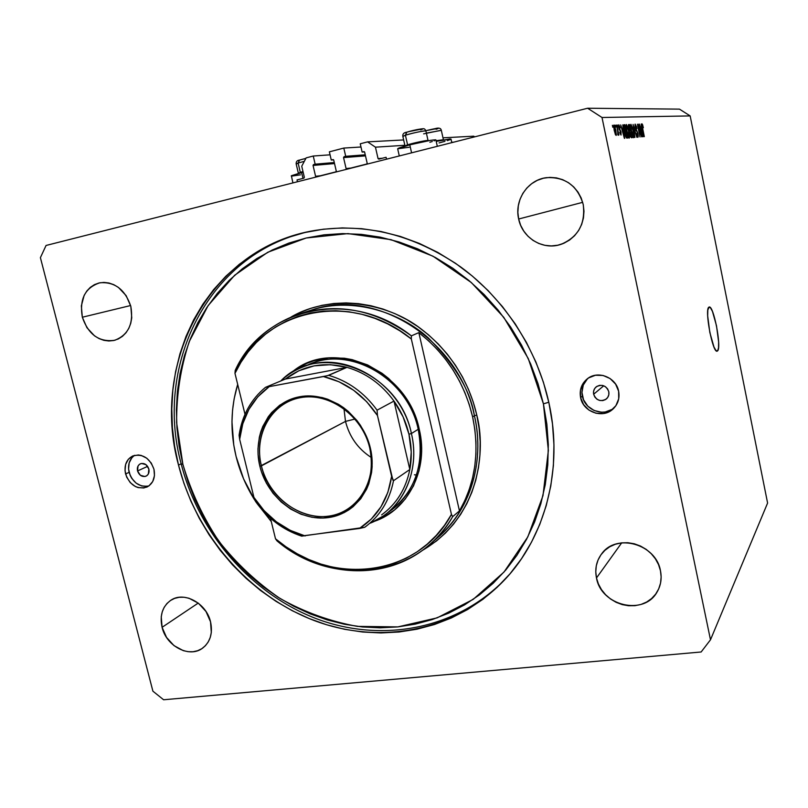 <?xml version="1.0" encoding="UTF-8"?>
<svg xmlns="http://www.w3.org/2000/svg" width="808" height="808" viewBox="0 0 808 808"><rect width="100%" height="100%" fill="white"/><g stroke="black" fill="none" stroke-linecap="round" stroke-linejoin="round"><path stroke-width="1.21" d="M297.455 181.76L297.021 179.911L303.909 178.164L297.021 179.911L297.455 181.76M304.343 177.336L303.909 178.164L304.343 177.336L301.738 166.206L306.161 157.873L313.251 156.025L330.068 154.823L313.251 156.025L315.15 164.175L334.29 162.539L313.494 164.6L334.35 162.812L313.494 164.6L315.15 164.175L313.251 156.025L306.161 157.873L301.738 166.206L304.343 177.336M313.049 165.438L313.494 164.6L313.049 165.438L315.575 176.275L320.412 175.77L315.575 176.275L313.049 165.438L334.522 163.569L313.049 165.438M316.342 176.8L315.575 176.275L316.342 176.8L335.805 171.872L316.342 176.8M336.259 171.033L335.805 171.872L336.259 171.033L333.724 160.115L336.259 171.033M332.957 159.59L333.724 160.115L333.199 159.58L331.27 160.024L333.593 159.833L331.27 160.024L329.371 151.833L331.27 160.024L332.957 159.59M360.984 147.006L343.804 148.066L329.371 151.833L343.804 148.066L345.703 156.308L365.246 154.813L344.006 156.742L365.317 155.106L344.006 156.742L345.703 156.308L343.804 148.066L360.984 147.006M343.551 157.59L344.006 156.742L343.551 157.59L346.076 168.539L350.712 168.084L346.076 168.539L343.551 157.59L365.489 155.873L343.551 157.59M346.854 169.064L346.076 168.539L346.854 169.064L366.701 164.034L346.854 169.064M367.165 163.186L366.701 164.034L367.165 163.186L364.64 152.156L367.165 163.186M363.863 151.631L364.64 152.156L364.115 151.621L362.146 152.066L364.529 151.904L362.146 152.066L360.247 143.794L367.589 141.875L403.647 139.936L367.589 141.875L375.447 147.177L404.859 145.288L375.447 147.177L378.053 158.6L382.376 158.227L378.053 158.6L375.447 147.177L367.589 141.875L360.247 143.794L362.146 152.066L363.863 151.631M442.986 137.825L473.7 136.178L442.986 137.825M451.712 142.289L453.692 142.168L451.712 142.289M474.71 136.845L473.7 136.178L474.71 136.845M378.841 159.126L378.053 158.6L378.841 159.126L386.093 157.287L386.527 159.186L386.093 157.287L378.841 159.126M437.31 146.319L435.886 139.895C432.886 139.663 424.19 141.309 409.787 144.834L411.585 152.833L409.787 144.834L397.657 148.773L409.141 147.258M291.274 175.972L303.131 172.144L301.606 172.528L302.99 178.396L301.606 172.528L291.385 175.73L292.91 182.911M717.615 350.864L716.019 350.601L713.979 347.036L709.828 332.462L707.677 315.837L707.828 310.05L709.111 307.04C713.514 304.717 721.786 347.42 717.615 350.864L717.201 351.137C712.818 353.823 704.364 309.676 708.808 307.212L710.434 307.727L712.474 311.454L716.504 325.796L718.625 341.996L718.524 347.824L717.615 350.864M137.542 470.943L147.632 466.368L137.542 470.943L138.017 466.044L139.481 464.317L141.521 463.449L146.016 464.681L148.854 469.034C149.5 472.407 148.561 474.781 146.026 476.175C142.087 477.205 139.269 475.457 137.542 470.943C136.885 467.539 137.845 465.145 140.441 463.762C144.349 462.782 147.147 464.539 148.854 469.034L148.369 473.942L146.894 475.67L144.854 476.528L140.37 475.276L137.542 470.943M593.648 394.243L603.738 385.79L593.648 394.243L593.597 391.244L594.708 388.496L596.809 386.436L599.576 385.355L602.596 385.446L605.414 386.679L607.586 388.88L608.788 391.698C609.293 394.617 608.485 397.041 606.354 398.97C600.546 402.081 596.304 400.505 593.648 394.243C593.123 391.213 594.001 388.729 596.284 386.8C602.051 383.911 606.212 385.547 608.788 391.698L608.828 394.718L607.707 397.465L605.596 399.526L602.818 400.586L599.799 400.485L597.001 399.253L594.84 397.061L593.648 394.243M588.123 378.205C583.012 383.053 581.093 389.032 582.386 396.142L580.599 397.597C579.245 389.769 581.588 383.426 587.628 378.558C598.122 370.185 616.231 377.488 618.625 391.213L618.716 398.819L615.868 405.727L610.555 410.888L603.576 413.524L596.011 413.252L589.002 410.131L583.598 404.636L580.599 397.597L580.467 390.072L583.225 383.184L588.466 377.972L595.425 375.255L603.031 375.457L610.121 378.558L615.595 384.093L618.625 391.213C619.877 398.334 617.969 404.313 612.888 409.131C602.616 418.988 583.093 411.908 580.599 397.597L582.386 396.142C584.82 410.111 603.657 417.271 614.03 408.02M134.623 455.318C129.381 459.186 127.543 464.863 129.108 472.357L125.573 473.953C123.897 465.327 126.361 459.308 132.956 455.874C142.713 453.53 149.712 457.964 153.944 469.185L154.459 475.68L152.722 481.528L149.005 485.84L143.885 487.971L138.148 487.608L135.31 486.497L130.27 482.629L126.664 477.094L125.028 470.711L125.614 464.459L128.341 459.267L132.805 455.934L138.34 454.975L141.249 455.449L146.783 458.227L151.248 463.055L153.944 469.185C155.56 477.568 153.237 483.517 146.975 487.032C137.077 489.719 129.947 485.366 125.573 473.953L129.108 472.357C132.906 482.82 139.461 487.365 148.803 485.982M178.507 465.065L181.164 463.812L178.507 465.065L174.649 446.46L172.397 427.685L171.791 408.868L172.841 390.193L175.558 371.791L179.942 353.833L185.981 336.481L193.627 319.897L202.858 304.222L213.615 289.618L225.816 276.245L239.37 264.236L254.187 253.732L270.135 244.874L287.082 237.764L304.879 232.512L323.351 229.209L342.339 227.906L361.641 228.674L381.043 231.512L400.364 236.441L419.372 243.43L437.855 252.429L455.611 263.368L472.417 276.124L488.093 290.577L502.435 306.575L515.272 323.937L526.462 342.471L535.876 361.964L543.39 382.184L548.945 402.909C563.671 469.084 545.249 537.36 504.323 580.134C455.318 631.674 379.406 645.309 313.948 620.443C248.409 595.284 196.253 534.684 178.507 465.065C150.167 362.459 209.858 247.147 315.403 230.371C365.64 222.614 414.019 234.764 460.54 266.842C504.404 298.869 537.098 349.046 548.945 402.909L552.48 423.887L553.955 444.895L553.379 465.671L550.783 486.012L546.218 505.677L539.754 524.473L531.482 542.198L521.524 558.692L510.02 573.791L497.092 587.365L482.921 599.304L467.65 609.515L451.45 617.928L434.512 624.503L416.989 629.2L399.071 632.008L380.911 632.947L362.691 632.028L344.572 629.291L326.695 624.786L309.222 618.575L292.294 610.737L276.033 601.354L260.59 590.527L246.066 578.336L232.573 564.903L220.22 550.349L209.1 534.785L199.293 518.342L190.89 501.152L183.931 483.346L178.507 465.065M162.085 627.311L198.223 603.081L162.085 627.311L161.236 616.767L162.246 611.818L164.165 607.353L166.933 603.536L170.448 600.516L174.568 598.405L179.154 597.304L184.022 597.243L188.991 598.243L198.425 603.233L206 611.515L210.534 621.807C212.948 633.23 210.302 642.006 202.616 648.137C189.506 658.348 166.337 646.269 162.085 627.311C159.519 615.282 162.489 606.232 170.993 600.152C184.113 591.143 206.404 603.192 210.534 621.807L211.312 632.502L210.232 637.482L208.232 641.946L205.383 645.733L201.798 648.693L197.627 650.713L193.031 651.733L188.183 651.702L183.264 650.632L173.983 645.612L166.549 637.431L162.085 627.311M596.486 577.972L621.695 542.845L596.486 577.972L595.779 571.832L596.294 565.772L598.041 560.035L600.94 554.823L604.889 550.349L609.747 546.774L615.332 544.249L621.443 542.875L627.826 542.713L634.25 543.774L640.451 546.026L646.198 549.379L651.248 553.712L655.419 558.843L658.53 564.59L660.459 570.711C661.974 578.356 660.883 585.386 657.197 591.799C644.229 616.201 601.112 605.919 596.486 577.972C594.698 568.963 596.415 560.924 601.647 553.864C616.11 532.856 656.015 543.885 660.459 570.711L661.146 576.962L660.54 583.103L658.692 588.901L655.672 594.112L651.601 598.546L646.642 602.031L640.996 604.445L634.876 605.697L628.523 605.748L622.18 604.596L616.09 602.303L610.464 598.94L605.525 594.658L601.455 589.608L598.405 583.972L596.486 577.972M518.655 219.018L582.699 202.333L518.655 219.018L517.867 212.403L518.322 205.757L520.009 199.323L522.867 193.354L526.806 188.072L531.674 183.679L537.29 180.346L543.441 178.214L549.895 177.376L556.399 177.871L562.701 179.679L568.549 182.729L573.71 186.921L577.983 192.082L581.194 198.021L583.225 204.485C585.598 223.867 578.134 237.168 560.843 244.4C543.026 250.571 522.322 237.976 518.655 219.018C514.13 200.303 527.675 179.79 546.44 177.659C565.287 176.78 577.548 185.719 583.225 204.485L583.982 211.221L583.447 217.978L581.649 224.472L578.649 230.462L574.589 235.704L569.62 240.016L563.944 243.228L557.773 245.218L551.359 245.925L544.935 245.329L538.744 243.461L533.028 240.39L527.988 236.239L523.816 231.159L520.665 225.341L518.655 219.018M82.335 317.231L130.613 305.535L82.335 317.231L81.345 305.889L84.143 295.395L86.86 290.981L90.334 287.345L94.445 284.638L99.02 282.972L103.899 282.406L108.888 282.982L113.797 284.679L118.422 287.426L126.139 295.627L130.825 306.313C133.734 323.705 128.331 335.037 114.625 340.299C99.202 342.35 88.446 334.653 82.335 317.231C79.285 299.091 85.143 287.608 99.919 282.78C114.787 281.649 125.088 289.496 130.825 306.313L131.754 317.827L130.744 323.331L128.795 328.381L125.998 332.765L122.442 336.34L118.291 338.956L113.696 340.522L108.838 340.986L103.889 340.34L99.061 338.592L94.516 335.845L86.961 327.735L82.335 317.231M701.142 651.985L163.61 699.768L701.142 651.985L710.495 639.795L767.6 503.041L690.163 115.918L602.01 117.493L710.495 639.795L602.01 117.493L587.618 108.232L679.457 109.13L587.618 108.232L46.066 245.46L587.618 108.232L602.01 117.493L690.163 115.918L679.457 109.13L690.163 115.918L767.6 503.041L710.495 639.795L701.142 651.985M640.835 134.279L638.764 124.149L641.633 136.845L638.189 126.785L640.007 136.996L637.391 124.2L640.835 134.279L637.391 124.2L640.007 136.996L638.189 126.785L641.633 136.845L638.764 124.149L640.835 134.279M635.128 127.927L635.048 124.18L636.553 126.745L636.724 128.613L635.755 125.826L635.24 126.937L637.835 133.088L638.3 136.37L637.593 137.138L636.351 133.552L637.674 135.835L637.542 133.057L635.128 127.927L635.472 125.634L636.957 128.432L635.189 124.129L635.128 127.927L637.35 132.451L637.674 135.835L636.351 133.552L637.946 137.34L637.977 133.754L635.139 127.937M634.906 137.441L633.078 124.392L636.815 137.269L633.553 125.897L634.906 137.441L633.553 125.897L636.815 137.269L633.078 124.392L634.906 137.441M630.937 124.311L632.795 128.442L634.058 135.401L633.553 137.693L632.038 134.391L630.634 127.422L630.937 124.311L631.24 131.068C631.997 134.886 632.815 137.097 633.684 137.713L633.725 137.703C634.27 136.845 634.149 134.532 633.341 130.775L630.937 124.311M626.362 124.503L628.27 128.694L629.543 135.764L629.028 138.087L627.473 134.744L626.048 127.664L626.362 124.503L626.655 131.371C627.432 135.239 628.27 137.481 629.159 138.118L629.2 138.107C629.765 137.219 629.644 134.875 628.826 131.068L626.362 124.503M623.089 128.876L624.685 138.33L620.695 124.917L622.089 128.927L623.089 128.876L622.089 128.927L620.695 124.917L624.392 138.35L622.827 124.826L623.089 128.876L621.867 129.169L623.089 128.876M612.797 127.26L612.383 125.28L612.797 127.26M614.201 130.381L613.656 125.503L614.171 125.129L614.969 126.705L616.383 134.956L615.555 134.886L614.201 130.381L616.14 135.421L615.868 130.179L613.949 125.028L614.201 130.381M615.706 127.119L615.292 125.149L615.706 127.119M617.565 130.27L616.494 125.099L618.867 135.037L618.231 133.472L618.292 135.219L617.827 134.754L617.565 130.27L617.827 134.754L618.231 135.269L618.231 133.472L618.867 135.037L616.807 125.088L617.565 130.27M617.787 127.018L617.383 125.058L617.787 127.018M618.776 128.048L618.706 124.866L619.888 126.725L620.221 127.967L619.201 126.26L618.979 127.502L620.908 131.573L621.079 135.017L619.685 132.28L620.726 133.633L620.665 131.946L618.776 128.048L620.786 132.421L620.665 133.653L619.685 132.28L621.009 135.057L621.049 132.199L619.029 127.795L619.11 126.24L620.221 127.967L618.837 124.816L618.776 128.048M624.402 131.603L623.635 125.614L624.927 124.735L627.665 138.067L626.382 137.926L625.301 135.31L624.402 131.603L626.382 137.926L627.665 138.067L624.927 124.735L624.008 124.785C623.453 125.573 623.584 127.846 624.402 131.603M628.654 128.492L628.311 125.068L629.533 124.543L632.24 137.673L630.695 136.976L628.654 128.492L629.967 134.492L631.391 137.744L632.24 137.673L629.533 124.543L628.563 124.614L628.654 128.492M641.491 127.836L642.986 136.734L639.33 124.119L640.603 127.886L641.491 127.836L640.603 127.886L639.33 124.119L642.734 136.754L641.209 124.038L641.491 127.836L640.401 128.108L641.491 127.836M642.006 123.836L643.35 127.735L642.39 125.371L642.229 126.28L644.309 136.613L641.815 125.24L644.047 136.643L642.229 126.28L642.299 125.311L643.35 127.735L642.582 124.715L641.794 124.907L642.582 124.715L642.006 123.836M152.904 691.183L40.4 257.651L152.904 691.183L163.61 699.768L152.904 691.183M46.066 245.46L40.4 257.651L46.066 245.46M133.926 455.803L131.876 457.732L129.159 462.903L128.573 469.135L130.199 475.478L131.775 478.397L136.168 483.174L141.632 485.951L147.349 486.315M587.335 378.942L583.285 385.073L581.952 392.385L583.538 399.778L587.79 406.131L594.092 410.494L601.475 412.221L605.242 411.989L612.191 409.363M614.201 126.472L614.938 132.128L615.777 133.997L615.959 132.623L615.555 130.209L615.827 133.987L615.221 134.138L615.807 133.997L614.191 130.341L614.221 126.472L615.555 130.209L614.575 126.826L613.625 126.614L614.221 126.472M617.686 133.603L618.231 133.472L617.686 133.603M619.08 126.24L618.514 126.381L619.08 126.24M619.1 129.361L619.685 129.219L619.1 129.361M620.1 133.785L620.695 133.643M623.322 130.452L624.018 136.996L622.251 130.563L623.322 130.452L622.514 130.502L624.251 136.936L623.322 130.452M623.766 125.028L624.927 124.735L623.766 125.028M624.342 126.361L625.331 134.3L626.109 136.34L627.058 136.532L624.948 126.311L627.058 136.532L625.665 136.451L623.837 128.401L624.948 126.311L623.645 126.533L624.372 126.351M628.533 131.068L628.856 136.562L628.149 136.734L628.836 136.562L627.392 134.461L626.675 131.462L626.655 126.058L628.442 130.623L627.129 126.482L625.947 126.24L626.655 126.058L626.614 129.553L628.301 135.976L628.887 136.552L629.149 135.794L628.533 131.068M628.371 124.826L629.533 124.543L628.371 124.826M630.2 132.3L630.573 135.623L631.634 136.158L630.836 132.239L631.634 136.158L630.482 136.441L631.634 136.158L630.462 136.37L631.179 136.198L629.927 134.32L629.685 132.512L630.836 132.239L630.25 132.28M628.887 126.149L629.331 129.936L630.513 130.704L629.573 126.088L630.513 130.704L629.341 130.987L630.513 130.704L629.311 130.896L629.998 130.734L628.664 128.533L628.321 126.402L629.573 126.088L628.937 126.129M633.058 130.775L633.391 136.188L632.704 136.35L633.371 136.188L631.26 131.159L631.22 125.846L632.967 130.33L631.684 126.26L630.533 126.018L631.22 125.846L631.189 129.28L632.846 135.603L633.371 136.188L633.664 135.431L633.058 130.775M635.866 130.442L636.553 130.27L635.866 130.442M637.017 135.986L637.674 135.835M641.704 129.32L642.39 135.471L640.764 129.421L641.704 129.32L640.996 129.371L642.592 135.421L641.704 129.32M291.9 176.063L300.495 174.821M429.846 142.258L432.3 141.511M434.169 140.875L435.674 139.814L430.765 140.299L409.787 144.834C401.687 146.945 397.657 148.278 397.688 148.844L399.293 155.954M439.077 142.925L444.966 141.329M447.38 140.612L450.46 139.491L450.995 139.138L449.925 138.936L436.209 141.37L450.995 139.026L451.793 142.652M443.259 139.925L436.067 140.723L443.37 139.754M436.138 129.28C439.764 127.725 436.33 128.189 425.836 130.694L435.462 128.553C438.916 127.573 440.865 128.169 441.33 130.361L426.392 133.108M423.614 133.855L441.148 130.29M437.108 128.957L438.148 128.482M438.178 128.351L425.836 130.694M420.625 129.836C428.321 127.422 413.848 129.846 406.868 132.159L405.414 135.199L407.575 144.824C413.615 142.905 428.018 139.895 428.048 140.542L428.068 140.582C428.684 139.764 413.817 142.834 407.575 144.824L405.414 135.199C414.302 132.653 421.069 131.219 425.715 130.886M406.656 132.209L417.211 129.563C423.766 128.836 424.25 127.583 425.907 130.957C425.856 130.229 411.444 133.209 405.414 135.199L402.849 136.37L405 145.945L407.575 144.824L405.192 146.056M421.604 129.502L422.281 129.219M422.655 128.876L408.101 131.775M405.899 132.492L405.232 132.764M403.041 136.441L405.414 135.199L406.868 132.159M298.354 173.195L302.99 171.538L300.303 172.316L298.122 163.034L304.323 161.327L298.122 163.034L300.303 172.316L298.576 173.336M299.404 160.125L305.889 158.388L299.384 160.125L298.122 163.034L296.183 163.963L298.344 173.134M305.879 158.388L300.728 159.721M296.395 164.034L298.122 163.034L299.627 160.065M387.88 512.454C413.12 496.698 426.099 462.307 418.211 429.3L419.281 429.432C429.018 469.347 408.181 510.151 374.165 521.413L381.952 518.1L394.587 509.919L405.252 499.031L413.524 485.84L419.019 470.842L421.493 454.621L420.816 437.825L419.281 429.432L418.211 429.3C424.554 464.166 415.312 491.304 390.466 510.707L383.446 515.888L370.357 523.14C402.061 510.646 420.675 471.559 411.413 433.512C399.202 370.923 319.059 340.552 280.79 380.962C287.264 374.851 294.668 370.185 303 366.953C344.44 349.278 401.132 383.103 411.413 433.512L418.211 429.3C407.707 377.043 346.945 343.895 305.828 365.943M436.785 538.38C480.114 501.051 481.992 446.491 474.407 415.706L476.771 415.019C485.992 449.076 480.598 516.655 422.018 550.622L436.502 540.976L445.42 533.088L453.51 524.19L460.661 514.363L466.802 503.687L471.862 492.274L475.771 480.235L478.477 467.68L479.952 454.742L480.164 441.562L479.104 428.27L476.771 415.019L473.195 401.94L468.398 389.183L462.449 376.881L455.399 365.176L447.319 354.177L438.31 344.026L428.462 334.805L417.898 326.624L406.727 319.564L395.061 313.696L383.043 309.06L370.791 305.707L358.439 303.646L346.117 302.909L333.946 303.475L322.038 305.323L310.524 308.424L299.505 312.726L291.143 316.989C330.522 293.849 386.375 301.839 421.019 328.876C455.985 355.732 471.115 389.971 476.771 415.019L474.407 415.706C459.358 340.299 376.871 288.012 313.171 309.535L308.979 310.878L313.171 309.535C353.49 297.283 400.041 312.262 428.19 337.784C455.247 365.246 470.65 391.224 474.407 415.706L472.619 416.908L474.407 415.706C485.295 462.762 469.549 511.656 436.785 538.38L430.805 543.552M181.164 463.812L182.881 464.327L176.619 422.645C176.437 394.556 180.679 367.478 189.325 341.41L208.161 305.535L234.653 275.255L267.791 252.258L306.171 238.007L347.965 233.603L391.022 239.663L432.957 256.187L471.306 282.517L503.748 317.302L528.27 358.55L543.42 403.838L548.804 402.243L543.42 403.838L546.865 424.22L548.319 444.632L547.784 464.842L545.279 484.618L540.855 503.738L534.593 522.029L526.574 539.279L516.918 555.338L505.747 570.044L493.193 583.265L479.417 594.91L464.58 604.869L448.834 613.09L432.351 619.524L415.312 624.119L397.859 626.897L380.184 627.836L362.439 626.957L344.784 624.321L327.361 619.958L310.333 613.928L293.829 606.303L277.982 597.173L262.913 586.618L248.753 574.751L235.593 561.671L223.553 547.481L212.706 532.31L203.141 516.272L194.94 499.516L188.173 482.154L182.881 464.327L179.124 446.198L176.942 427.886L176.366 409.555L177.406 391.345L180.073 373.427L184.365 355.934L190.264 339.037L197.738 322.887L206.757 307.636L217.251 293.435L229.149 280.426L242.36 268.761L256.803 258.57L272.336 249.975L288.84 243.087L306.171 238.007L324.149 234.825L342.622 233.593L361.398 234.36L380.265 237.148L399.041 241.976L417.524 248.793L435.482 257.56L452.733 268.195L469.064 280.608L484.275 294.668L498.213 310.221L510.686 327.089L521.564 345.107L530.705 364.044L538.017 383.699L543.42 403.838L548.369 450.44L542.986 495.637L527.826 536.886L504.03 572.024L473.185 599.385L437.128 617.867L397.859 626.897L357.378 626.382C330.391 621.514 304.656 612.242 280.194 598.566C256.944 582.659 236.461 563.499 218.746 541.087C202.97 517.231 191.011 491.638 182.881 464.327L181.164 463.812C153.53 363.206 210.434 250.127 312.999 230.805C210.434 250.127 153.53 363.206 181.164 463.812C198.909 533.482 251.258 594.052 316.958 618.908C382.558 643.481 458.53 629.24 507.121 577.094L505.959 578.346C457.106 629.725 381.426 643.36 316.17 618.615C250.833 593.567 198.839 533.199 181.164 463.812M411.373 335.855L418.837 332.633C446.41 354.318 464.337 382.406 472.619 416.908C479.79 451.5 475.397 482.831 459.459 510.909L452.692 516.635C445.976 528.068 437.704 537.886 427.876 546.087C386.012 581.669 320.928 577.76 276.932 540.825C331.27 587.578 417.696 578.972 452.692 516.635L451.45 514.443L411.333 338.966L399.798 330.775L387.648 323.887L375.013 318.402L362.075 314.352L348.985 311.787L335.886 310.716L322.947 311.131L310.312 313.019L298.112 316.332L286.497 321.029L275.579 327.028L265.468 334.249L256.277 342.602L248.076 351.985L240.956 362.277L234.977 373.367L244.996 414.272L234.977 373.367C262.297 309.797 350.419 288.981 411.333 338.966L411.373 335.855C350.228 287.284 263.337 307.848 235.199 370.397C249.521 341.905 271.791 322.816 302.03 313.11C339.613 302.798 376.063 310.373 411.373 335.855L418.837 332.633L459.459 510.909L464.802 500.606L469.175 489.688L472.498 478.245L474.761 466.368L475.912 454.187L475.942 441.804L474.841 429.331L472.619 416.908L469.286 404.636L464.883 392.637L459.439 381.033L453.005 369.933L445.663 359.449L437.461 349.682L428.493 340.713L418.837 332.633L459.459 510.909L452.692 516.635L451.45 514.443C417.261 577.993 329.603 586.749 275.498 538.785L286.012 546.814L297.172 553.763L308.858 559.54L320.948 564.085L333.33 567.347L345.885 569.266L358.469 569.812L370.963 568.963L383.224 566.721L395.112 563.085L406.505 558.075L417.261 551.743L427.25 544.138L436.35 535.32L444.451 525.392L451.45 514.443L411.333 338.966L411.373 335.855M236.098 456.5C230.139 431.805 230.664 407.767 237.683 384.406L234.118 398.93L232.553 410.272L231.967 421.796L233.754 444.996L236.098 456.5L243.592 478.892L254.914 500.384C246.258 486.719 239.986 472.094 236.098 456.5M271.276 521.574L256.247 502.435L271.276 521.574M270.458 518.211L275.498 538.785L276.932 540.825L275.498 538.785L270.458 518.211M291.031 372.973L300.01 366.812L306.727 363.428L313.807 360.792L328.795 357.873L344.4 358.237L352.248 359.661L367.61 364.933L382.022 373.286L388.688 378.528L400.576 390.87L410.141 405.283L413.918 413.07L419.281 429.432C407.394 368.68 331.189 336.835 291.031 372.973M235.199 370.397L234.977 373.367L235.199 370.397M303 366.953L311.05 363.691C352.076 346.188 408.091 379.538 418.211 429.3L411.413 433.512C419.11 465.741 407.303 499.364 383.446 515.888M261.408 465.883C268.822 496.94 299.869 520.403 328.775 516.12C357.793 512.312 377.589 480.578 369.801 448.228L370.418 448.319C378.356 481.336 358.146 513.696 328.563 517.564C299.081 521.907 267.438 497.981 259.883 466.327L345.501 421.402C349.46 436.906 358.055 448.935 371.306 457.51C358.055 448.935 349.46 436.906 345.501 421.402L355.005 419.039L345.501 421.402L343.976 408.727L345.501 421.402L261.408 465.883C254.48 439.057 266.731 410.363 290.062 400.768C319.978 386.648 362.125 411.181 369.801 448.228C374.67 474.589 367.529 494.769 348.389 508.757C317.978 530.068 269.842 505.596 261.408 465.883L259.883 466.327L258.075 454.581L257.964 448.703L259.338 437.219L260.812 431.714L262.802 426.452L268.256 416.797L271.66 412.514L279.709 405.222L289.143 399.899L294.274 398.041L299.606 396.758L310.716 395.95L322.028 397.536L327.614 399.213L338.401 404.263L343.471 407.596L348.278 411.424L356.843 420.402L360.53 425.462L366.499 436.492L370.418 448.319L371.559 454.399L372.135 466.549L371.579 472.498L368.791 483.871L366.6 489.173L360.742 498.758L353.116 506.697L348.743 509.939L344.056 512.676L333.916 516.504L323.089 518.049L311.999 517.282L301.061 514.252L290.668 509.08L281.204 501.99L273.013 493.244L266.387 483.154L261.56 472.094L259.883 466.327C251.904 434.744 269.963 402.061 299.606 396.758C329.129 390.981 362.923 415.241 370.418 448.319L369.801 448.228C362.459 415.797 329.341 392.011 300.394 397.667C271.316 402.849 253.591 434.906 261.408 465.883M301.707 535.997L301.667 536.148C282.891 529.886 267.478 518.271 255.429 501.283L253.934 497.395L264.115 510.666L276.376 521.806L290.244 530.351L305.182 535.957C283.881 529.896 266.802 517.049 253.934 497.395L239.663 439.36C242.218 416.918 252.015 399.394 269.054 386.79L257.752 396.88L248.894 409.373L242.794 423.725L239.663 439.36L239.087 435.249L239.41 434.229L239.663 439.36L253.934 497.395L255.964 501.556C267.953 518.281 283.194 529.755 301.707 535.997L359.459 528.472L371.377 518.958L381.002 506.757L387.86 492.345L391.648 476.336L377.467 415.534L366.67 401.687L353.651 390.274L339.017 381.77L323.422 376.548L265.569 387.315L285.386 379.053L346.965 367.357L327.523 375.68L265.569 387.315L285.386 379.053L346.965 367.357L330.391 364.701L314.11 365.862L298.879 370.741L285.386 379.053C303.182 365.428 323.705 361.529 346.965 367.357C365.862 372.841 381.538 384.073 393.991 401.071C401.172 411.201 406.161 422.251 408.959 434.229L411.413 433.512L408.959 434.229L403.121 416.958L393.991 401.071L409.828 469.509L411.232 452.046L408.959 434.229C411.676 446.218 411.969 457.974 409.828 469.509C405.858 488.951 396.455 504.071 381.608 514.878C396.455 504.071 405.858 488.951 409.828 469.509L393.516 480.72L392.91 480.184L377.467 415.534L377.073 410.181L393.991 401.071L409.828 469.509L393.516 480.72C389.486 500.707 379.881 516.241 364.681 527.301L366.367 526.069M416.463 474.892L414.413 474.811M301.667 536.148L364.681 527.301C379.881 516.241 389.486 500.707 393.516 480.72L391.648 476.336C388.133 499.475 377.407 516.857 359.459 528.472L364.681 527.301M393.991 401.071C381.538 384.073 365.862 372.841 346.965 367.357L328.725 375.346C348.127 381.033 364.246 392.648 377.073 410.181L393.991 401.071M328.725 375.346L323.422 376.548C345.683 381.901 363.701 394.9 377.467 415.534L377.073 410.181C364.246 392.648 348.127 381.033 328.725 375.346M613.585 408.484L612.888 409.131M657.641 591.012L657.197 591.799M562.883 243.662L560.843 244.4M115.271 340.118L114.625 340.299M615.827 133.987L615.221 134.138M441.33 130.361L443.39 139.653M425.907 130.957L428.048 140.542M406.626 132.219C403.808 132.633 402.536 133.997 402.828 136.31M299.374 160.136C297.152 160.338 296.082 161.59 296.162 163.893M302.03 313.11L313.171 309.535M239.148 434.724C242.249 415.09 251.046 399.273 265.559 387.274"/></g></svg>
